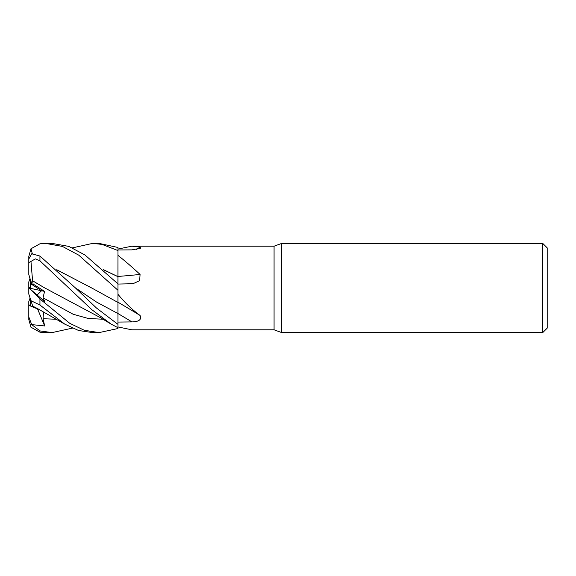 <?xml version="1.0" encoding="UTF-8"?>
<svg xmlns="http://www.w3.org/2000/svg" width="576" height="576" viewBox="0 0 576 576"><rect width="100%" height="100%" fill="white"/><g stroke="black" fill="none" stroke-linecap="round" stroke-linejoin="round"><path stroke-width="0.86" d="M117.986 302.371L117.986 294.314C124.913 302.738 132.278 309.787 140.069 315.461C141.826 319.55 139.111 321.696 131.933 321.912L117.986 322.07L117.986 324.367L117.958 313.034M117.95 310.73L117.95 310.018M56.93 269.899L91.382 287.798L117.943 302.436L117.986 294.314M32.299 253.598L30.953 248.782L39.946 243.792L45.626 243.403L62.467 246.434L78.703 255.125L117.986 290.282L117.986 255.37C124.913 260.87 132.278 267.221 140.069 274.435L139.651 280.685L132.955 283.723L117.986 284.054M281.722 332.597L274.068 329.803L274.068 246.197L281.722 243.403L542.743 243.403L547.2 247.867L547.2 328.133L542.743 332.597L281.722 332.597L281.722 243.403M33.077 284.004L30.586 284.998L30.586 279.576L31.817 284.501L41.544 290.743L37.102 294.998L41.551 290.743L44.575 291.391L33.077 284.004L32.616 280.822L44.618 287.87M30.089 298.037L28.8 301.529L28.8 305.359L32.954 306.864L30.586 306.072L30.586 299.563M542.743 332.597L542.743 243.403M274.068 329.803L131.789 329.803L117.986 326.945M117.986 249.055L131.789 246.197L274.068 246.197M131.789 246.197L140.069 246.974L140.63 248.198L131.933 249.869L117.986 249.984M136.555 249.48A754.092 728.266 -98.7 0 0 140.069 246.974M117.986 302.227A754.092 389.628 -162.6 0 1 140.069 315.461M117.986 322.07L117.986 302.249M117.943 302.436L117.986 301.032M117.986 276.703L117.986 255.37M103.579 269.741L117.986 276.638L117.986 269.532M117.986 276.444A754.092 338.638 -163.3 0 0 140.069 274.435M32.594 280.836L30.953 261.468L35.33 258.876L39.946 260.834L91.814 309.665L111.218 324.187L117.986 327.708L117.986 328.522L99.086 332.597L84.29 330.264L69.811 323.345L39.946 298.958L31.702 290.39L44.683 301.471L43.042 297.814L44.575 291.391M30.586 289.44L30.586 288.382L41.544 290.743L31.817 284.501L28.8 274.471L28.8 262.555L30.953 261.468M30.586 288.382L30.586 284.998M28.843 305.381L30.586 304.589M30.586 286.56L28.879 288L30.586 286.517M30.089 277.963L28.8 281.93L28.8 287.935L31.702 290.39M72.403 247.874L92.556 243.403L98.957 243.41M92.563 243.41L102.01 244.382L117.986 250.574L117.986 247.478L99.086 243.403M72.403 328.126L52.092 332.597L45.756 332.597M52.092 332.597L39.946 330.912L31.702 324.598L44.683 325.966L43.042 318.715L43.524 311.99M28.8 319.522L30.953 327.218L39.946 332.208L45.626 332.597M45.756 243.403L52.092 243.403L68.846 246.413L84.96 254.988L117.986 283.867M98.957 332.59L92.686 332.59M31.817 303.365L28.8 294.07L30.953 300.686L39.946 305.042L64.822 324.173L78.581 330.494L92.556 332.59M32.652 305.914L30.83 300.319M38.779 309.283L33.077 307.224L32.71 306.101L38.117 308.916L64.822 324.173M117.943 303.804L117.986 324.389L96.473 308.016L75.233 287.755L39.946 256.039L31.702 253.793L28.8 259.006L28.8 262.555L28.8 256.478L30.953 248.782M56.736 269.726L92.513 288.432M117.986 290.282L117.965 299.275M117.986 250.574L117.943 277.466M117.943 278.971L117.943 283.831M117.943 276.682L103.752 269.906M32.645 280.807L44.51 287.806L100.735 317.83L111.218 324.194M28.8 294.005L28.8 287.935M28.8 316.994L28.8 305.395M117.986 327.708L117.986 324.389M44.683 325.966L37.526 308.866M31.702 324.598L28.8 316.93L28.8 305.359M28.8 319.5L28.8 316.93M75.233 287.755L96.595 302.09L117.986 313.56A753.012 389.066 -162.6 0 1 131.933 321.912M39.946 332.208L39.946 330.912M39.946 305.042L39.946 298.958M43.042 318.715L56.261 319.255M43.042 297.814L73.08 314.208L88.099 318.449L103.118 319.248M39.946 260.834L39.946 256.039M28.8 262.555L28.8 259.006"/></g></svg>
